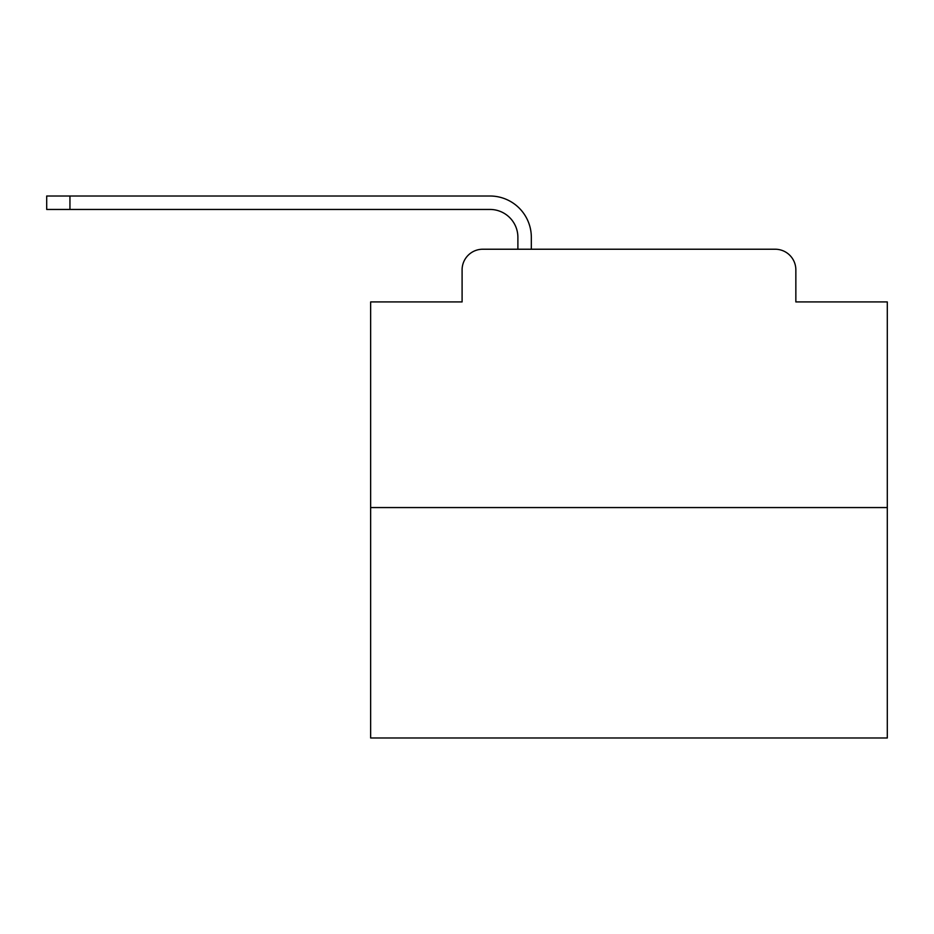 <?xml version="1.0" encoding="UTF-8"?>
<svg xmlns="http://www.w3.org/2000/svg" width="934" height="934" viewBox="0 0 934 934"><rect width="100%" height="100%" fill="white"/><g stroke="black" fill="none" stroke-linecap="round" stroke-linejoin="round"><path stroke-width="1.4" d="M462.096 269.891L462.096 301.927L462.096 269.891A20.665 20.665 0 0 1 482.761 249.226L517.891 249.226L517.891 237.341A27.903 27.903 0 0 0 489.988 209.45L46.7 209.45L46.7 196.012L489.988 196.012A41.329 41.329 0 0 1 531.329 237.341L531.329 249.226L548.375 249.226M887.3 507.559L370.646 507.559L370.646 737.988L887.3 737.988L887.3 301.927L795.85 301.927L795.85 269.891A20.665 20.665 0 0 0 775.185 249.226L482.761 249.226M370.646 507.559L370.646 301.927L462.096 301.927M709.571 249.226L775.185 249.226M795.85 301.927L795.85 269.891M517.891 237.341A27.903 27.903 0 0 0 489.988 209.45A27.903 27.903 0 0 1 517.891 237.341A27.903 27.903 0 0 0 489.988 209.45A27.903 27.903 0 0 1 517.891 237.341A27.903 27.903 0 0 0 489.988 209.45A27.903 27.903 0 0 1 517.891 237.341A27.903 27.903 0 0 0 489.988 209.45A27.903 27.903 0 0 1 517.891 237.341A27.903 27.903 0 0 0 489.988 209.45A27.903 27.903 0 0 1 517.891 237.341A27.903 27.903 0 0 0 489.988 209.45A27.903 27.903 0 0 1 517.891 237.341A27.903 27.903 0 0 0 489.988 209.45A27.903 27.903 0 0 1 517.891 237.341A27.903 27.903 0 0 0 489.988 209.45A27.903 27.903 0 0 1 517.891 237.341A27.903 27.903 0 0 0 489.988 209.45A27.903 27.903 0 0 1 517.891 237.341A27.903 27.903 0 0 0 489.988 209.45A27.903 27.903 0 0 1 517.891 237.341A27.903 27.903 0 0 0 489.988 209.45A27.903 27.903 0 0 1 517.891 237.341A27.903 27.903 0 0 0 489.988 209.45A27.903 27.903 0 0 1 517.891 237.341A27.903 27.903 0 0 0 489.988 209.45A27.903 27.903 0 0 1 517.891 237.341A27.903 27.903 0 0 0 489.988 209.45A27.903 27.903 0 0 1 517.891 237.341A27.903 27.903 0 0 0 489.988 209.45A27.903 27.903 0 0 1 517.891 237.341A27.903 27.903 0 0 0 489.988 209.45A27.903 27.903 0 0 1 517.891 237.341A27.903 27.903 0 0 0 489.988 209.45A27.903 27.903 0 0 1 517.891 237.341A27.903 27.903 0 0 0 489.988 209.45A27.903 27.903 0 0 1 517.891 237.341A27.903 27.903 0 0 0 489.988 209.45A27.903 27.903 0 0 1 517.891 237.341A27.903 27.903 0 0 0 489.988 209.45A27.903 27.903 0 0 1 517.891 237.341A27.903 27.903 0 0 0 489.988 209.45M69.945 209.45L69.945 196.012L489.988 196.012"/></g></svg>
